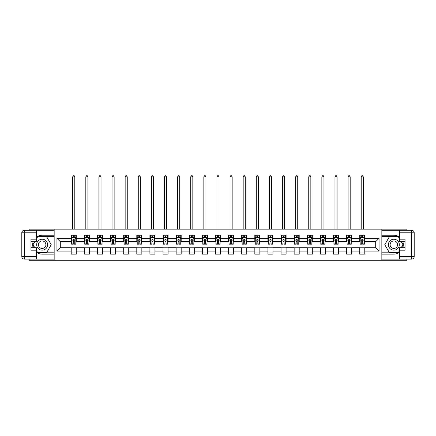 <?xml version="1.0" encoding="UTF-8"?>
<svg xmlns="http://www.w3.org/2000/svg" width="436" height="436" viewBox="0 0 436 436"><rect width="100%" height="100%" fill="white"/><g stroke="black" fill="none" stroke-linecap="round" stroke-linejoin="round"><path stroke-width="0.65" d="M29.114 259.104L29.114 260.243L406.886 260.243L406.886 259.104M406.886 230.273L406.886 229.14L381.838 229.14L381.838 260.243M381.838 229.14L29.114 229.14L29.114 230.273M54.162 260.243L54.162 229.14M364.774 238.301L364.774 235.233L359.727 235.233L359.727 238.301L351.656 238.301L351.656 235.233L346.615 235.233L346.615 238.301L338.543 238.301L338.543 235.233L333.502 235.233L333.502 238.301L325.43 238.301L325.43 235.233L320.389 235.233L320.389 238.301L312.318 238.301L312.318 235.233L307.271 235.233L307.271 238.301L299.205 238.301L299.205 235.233L294.158 235.233L294.158 238.301L286.092 238.301L286.092 235.233L281.046 235.233L281.046 238.301L272.974 238.301L272.974 235.233L267.933 235.233L267.933 238.301L259.861 238.301L259.861 235.233L254.82 235.233L254.82 238.301L246.749 238.301L246.749 235.233L241.708 235.233L241.708 238.301L233.636 238.301L233.636 235.233L228.589 235.233L228.589 238.301L220.523 238.301L220.523 235.233L215.477 235.233L215.477 238.301L207.411 238.301L207.411 235.233L202.364 235.233L202.364 238.301L194.293 238.301L194.293 235.233L189.251 235.233L189.251 238.301L181.18 238.301L181.18 235.233L176.139 235.233L176.139 238.301L168.067 238.301L168.067 235.233L163.026 235.233L163.026 238.301L154.954 238.301L154.954 235.233L149.908 235.233L149.908 238.301L141.842 238.301L141.842 235.233L136.795 235.233L136.795 238.301L128.729 238.301L128.729 235.233L123.682 235.233L123.682 238.301L115.611 238.301L115.611 235.233L110.57 235.233L110.57 238.301L102.498 238.301L102.498 235.233L97.457 235.233L97.457 238.301L89.385 238.301L89.385 235.233L84.344 235.233L84.344 238.301L76.273 238.301L76.273 235.233L71.226 235.233L71.226 238.301L56.936 238.301L56.936 251.076L60.299 247.713L71.226 247.713L71.226 254.144L76.273 254.144L76.273 247.713L84.344 247.713L84.344 254.144L89.385 254.144L89.385 247.713L97.457 247.713L97.457 254.144L102.498 254.144L102.498 247.713L110.57 247.713L110.57 254.144L115.611 254.144L115.611 247.713L123.682 247.713L123.682 254.144L128.729 254.144L128.729 247.713L136.795 247.713L136.795 254.144L141.842 254.144L141.842 247.713L149.908 247.713L149.908 254.144L154.954 254.144L154.954 247.713L163.026 247.713L163.026 254.144L168.067 254.144L168.067 247.713L176.139 247.713L176.139 254.144L181.18 254.144L181.18 247.713L189.251 247.713L189.251 254.144L194.293 254.144L194.293 247.713L202.364 247.713L202.364 254.144L207.411 254.144L207.411 247.713L215.477 247.713L215.477 254.144L220.523 254.144L220.523 247.713L228.589 247.713L228.589 254.144L233.636 254.144L233.636 247.713L241.708 247.713L241.708 254.144L246.749 254.144L246.749 247.713L254.82 247.713L254.82 254.144L259.861 254.144L259.861 247.713L267.933 247.713L267.933 254.144L272.974 254.144L272.974 247.713L281.046 247.713L281.046 254.144L286.092 254.144L286.092 247.713L294.158 247.713L294.158 254.144L299.205 254.144L299.205 247.713L307.271 247.713L307.271 254.144L312.318 254.144L312.318 247.713L320.389 247.713L320.389 254.144L325.43 254.144L325.43 247.713L333.502 247.713L333.502 254.144L338.543 254.144L338.543 247.713L346.615 247.713L346.615 254.144L351.656 254.144L351.656 247.713L359.727 247.713L359.727 254.144L364.774 254.144L364.774 247.713L375.701 247.713L375.701 241.664L364.774 241.664L364.774 238.301L379.064 238.301L379.064 251.076L364.774 251.076M359.727 251.076L351.656 251.076M346.615 251.076L338.543 251.076M333.502 251.076L325.43 251.076M320.389 251.076L312.318 251.076M307.271 251.076L299.205 251.076M294.158 251.076L286.092 251.076M281.046 251.076L272.974 251.076M267.933 251.076L259.861 251.076M254.82 251.076L246.749 251.076M241.708 251.076L233.636 251.076M228.589 251.076L220.523 251.076M215.477 251.076L207.411 251.076M202.364 251.076L194.293 251.076M189.251 251.076L181.18 251.076M176.139 251.076L168.067 251.076M163.026 251.076L154.954 251.076M149.908 251.076L141.842 251.076M136.795 251.076L128.729 251.076M123.682 251.076L115.611 251.076M110.57 251.076L102.498 251.076M97.457 251.076L89.385 251.076M84.344 251.076L76.273 251.076M71.226 251.076L56.936 251.076M359.727 238.301L359.727 241.664L351.656 241.664L351.656 238.301M346.615 238.301L346.615 241.664L338.543 241.664L338.543 238.301M333.502 238.301L333.502 241.664L325.43 241.664L325.43 238.301M320.389 238.301L320.389 241.664L312.318 241.664L312.318 238.301M307.271 238.301L307.271 241.664L299.205 241.664L299.205 238.301M294.158 238.301L294.158 241.664L286.092 241.664L286.092 238.301M281.046 238.301L281.046 241.664L272.974 241.664L272.974 238.301M267.933 238.301L267.933 241.664L259.861 241.664L259.861 238.301M254.82 238.301L254.82 241.664L246.749 241.664L246.749 238.301M241.708 238.301L241.708 241.664L233.636 241.664L233.636 238.301M228.589 238.301L228.589 241.664L220.523 241.664L220.523 238.301M215.477 238.301L215.477 241.664L207.411 241.664L207.411 238.301M202.364 238.301L202.364 241.664L194.293 241.664L194.293 238.301M189.251 238.301L189.251 241.664L181.18 241.664L181.18 238.301M176.139 238.301L176.139 241.664L168.067 241.664L168.067 238.301M163.026 238.301L163.026 241.664L154.954 241.664L154.954 238.301M149.908 238.301L149.908 241.664L141.842 241.664L141.842 238.301M136.795 238.301L136.795 241.664L128.729 241.664L128.729 238.301M123.682 238.301L123.682 241.664L115.611 241.664L115.611 238.301M110.57 238.301L110.57 241.664L102.498 241.664L102.498 238.301M97.457 238.301L97.457 241.664L89.385 241.664L89.385 238.301M84.344 238.301L84.344 241.664L76.273 241.664L76.273 238.301M71.226 238.301L71.226 241.664L60.299 241.664L56.936 238.301M60.299 241.664L60.299 247.713M379.064 251.076L375.701 247.713M375.701 241.664L379.064 238.301M71.226 237.337L71.651 237.337M73.248 237.337L74.256 237.337M75.853 237.337L76.273 237.337M71.226 241.577L71.651 241.577M73.248 241.577L74.256 241.577M75.853 241.577L76.273 241.577M71.226 247.801L76.273 247.801M71.226 252.046L76.273 252.046M84.344 247.801L89.385 247.801M84.344 252.046L89.385 252.046M84.344 237.337L84.764 237.337M86.361 237.337L87.369 237.337M88.966 237.337L89.385 237.337M84.344 241.577L84.764 241.577M86.361 241.577L87.369 241.577M88.966 241.577L89.385 241.577M97.457 247.801L102.498 247.801M97.457 252.046L102.498 252.046M97.457 237.337L97.877 237.337M99.473 237.337L100.482 237.337M102.079 237.337L102.498 237.337M97.457 241.577L97.877 241.577M99.473 241.577L100.482 241.577M102.079 241.577L102.498 241.577M110.57 247.801L115.611 247.801M110.57 252.046L115.611 252.046M110.57 237.337L110.989 237.337M112.586 237.337L113.594 237.337M115.191 237.337L115.611 237.337M110.57 241.577L110.989 241.577M112.586 241.577L113.594 241.577M115.191 241.577L115.611 241.577M123.682 247.801L128.729 247.801M123.682 252.046L128.729 252.046M123.682 237.337L124.102 237.337M125.699 237.337L126.707 237.337M128.304 237.337L128.729 237.337M123.682 241.577L124.102 241.577M125.699 241.577L126.707 241.577M128.304 241.577L128.729 241.577M136.795 247.801L141.842 247.801M136.795 252.046L141.842 252.046M136.795 237.337L137.215 237.337M138.811 237.337L139.825 237.337M141.422 237.337L141.842 237.337M136.795 241.577L137.215 241.577M138.811 241.577L139.825 241.577M141.422 241.577L141.842 241.577M149.908 247.801L154.954 247.801M149.908 252.046L154.954 252.046M149.908 237.337L150.333 237.337M151.93 237.337L152.938 237.337M154.535 237.337L154.954 237.337M149.908 241.577L150.333 241.577M151.93 241.577L152.938 241.577M154.535 241.577L154.954 241.577M163.026 247.801L168.067 247.801M163.026 252.046L168.067 252.046M163.026 237.337L163.446 237.337M165.042 237.337L166.051 237.337M167.647 237.337L168.067 237.337M163.026 241.577L163.446 241.577M165.042 241.577L166.051 241.577M167.647 241.577L168.067 241.577M176.139 247.801L181.18 247.801M176.139 252.046L181.18 252.046M176.139 237.337L176.558 237.337M178.155 237.337L179.163 237.337M180.76 237.337L181.18 237.337M176.139 241.577L176.558 241.577M178.155 241.577L179.163 241.577M180.76 241.577L181.18 241.577M189.251 247.801L194.293 247.801M189.251 252.046L194.293 252.046M189.251 237.337L189.671 237.337M191.268 237.337L192.276 237.337M193.873 237.337L194.293 237.337M189.251 241.577L189.671 241.577M191.268 241.577L192.276 241.577M193.873 241.577L194.293 241.577M202.364 247.801L207.411 247.801M202.364 252.046L207.411 252.046M202.364 237.337L202.784 237.337M204.38 237.337L205.389 237.337M206.986 237.337L207.411 237.337M202.364 241.577L202.784 241.577M204.38 241.577L205.389 241.577M206.986 241.577L207.411 241.577M215.477 247.801L220.523 247.801M215.477 252.046L220.523 252.046M215.477 237.337L215.896 237.337M217.493 237.337L218.507 237.337M220.104 237.337L220.523 237.337M215.477 241.577L215.896 241.577M217.493 241.577L218.507 241.577M220.104 241.577L220.523 241.577M228.589 247.801L233.636 247.801M228.589 252.046L233.636 252.046M228.589 237.337L229.014 237.337M230.611 237.337L231.62 237.337M233.216 237.337L233.636 237.337M228.589 241.577L229.014 241.577M230.611 241.577L231.62 241.577M233.216 241.577L233.636 241.577M241.708 247.801L246.749 247.801M241.708 252.046L246.749 252.046M241.708 237.337L242.127 237.337M243.724 237.337L244.732 237.337M246.329 237.337L246.749 237.337M241.708 241.577L242.127 241.577M243.724 241.577L244.732 241.577M246.329 241.577L246.749 241.577M254.82 247.801L259.861 247.801M254.82 252.046L259.861 252.046M254.82 237.337L255.24 237.337M256.837 237.337L257.845 237.337M259.442 237.337L259.861 237.337M254.82 241.577L255.24 241.577M256.837 241.577L257.845 241.577M259.442 241.577L259.861 241.577M267.933 247.801L272.974 247.801M267.933 252.046L272.974 252.046M267.933 237.337L268.353 237.337M269.949 237.337L270.958 237.337M272.555 237.337L272.974 237.337M267.933 241.577L268.353 241.577M269.949 241.577L270.958 241.577M272.555 241.577L272.974 241.577M281.046 247.801L286.092 247.801M281.046 252.046L286.092 252.046M281.046 237.337L281.465 237.337M283.062 237.337L284.07 237.337M285.667 237.337L286.092 237.337M281.046 241.577L281.465 241.577M283.062 241.577L284.07 241.577M285.667 241.577L286.092 241.577M294.158 247.801L299.205 247.801M294.158 252.046L299.205 252.046M294.158 237.337L294.578 237.337M296.175 237.337L297.188 237.337M298.785 237.337L299.205 237.337M294.158 241.577L294.578 241.577M296.175 241.577L297.188 241.577M298.785 241.577L299.205 241.577M307.271 247.801L312.318 247.801M307.271 252.046L312.318 252.046M307.271 237.337L307.696 237.337M309.293 237.337L310.301 237.337M311.898 237.337L312.318 237.337M307.271 241.577L307.696 241.577M309.293 241.577L310.301 241.577M311.898 241.577L312.318 241.577M320.389 247.801L325.43 247.801M320.389 252.046L325.43 252.046M320.389 237.337L320.809 237.337M322.406 237.337L323.414 237.337M325.011 237.337L325.43 237.337M320.389 241.577L320.809 241.577M322.406 241.577L323.414 241.577M325.011 241.577L325.43 241.577M333.502 247.801L338.543 247.801M333.502 252.046L338.543 252.046M333.502 237.337L333.922 237.337M335.518 237.337L336.527 237.337M338.123 237.337L338.543 237.337M333.502 241.577L333.922 241.577M335.518 241.577L336.527 241.577M338.123 241.577L338.543 241.577M346.615 247.801L351.656 247.801M346.615 252.046L351.656 252.046M346.615 237.337L347.034 237.337M348.631 237.337L349.639 237.337M351.236 237.337L351.656 237.337M346.615 241.577L347.034 241.577M348.631 241.577L349.639 241.577M351.236 241.577L351.656 241.577M359.727 247.801L364.774 247.801M359.727 252.046L364.774 252.046M359.727 237.337L360.147 237.337M361.744 237.337L362.752 237.337M364.349 237.337L364.774 237.337M359.727 241.577L360.147 241.577M361.744 241.577L362.752 241.577M364.349 241.577L364.774 241.577M74.256 236.323L73.248 236.323M75.853 243.13L74.256 243.13L74.256 244.187L75.853 244.187L75.853 239.059L75.008 237.375L72.49 237.375L71.651 239.059L71.651 244.187L73.248 244.187L73.248 243.13L71.651 243.13M71.651 239.059L71.651 235.233M75.853 239.059L75.853 235.233M73.248 237.375L73.248 235.233M74.256 235.233L74.256 237.375M74.256 243.13L74.256 239.686L73.248 239.686L73.248 243.13M74.801 229.14L74.801 176.853L72.698 176.853L72.698 229.14M72.698 176.853L73.33 175.757L74.169 175.757L74.801 176.853M44.875 239.958A5.466 5.466 0 0 0 37.409 241.958A5.466 5.466 0 0 0 39.409 249.419A5.466 5.466 0 0 0 46.875 247.419A5.466 5.466 0 0 0 44.875 239.958M44.014 241.451A3.739 3.739 0 0 0 38.902 242.819A3.739 3.739 0 0 0 40.27 247.931A3.739 3.739 0 0 0 45.382 246.558A3.739 3.739 0 0 0 44.014 241.451M36.341 239.015L37.605 236.83L46.679 236.83L51.219 244.689L46.679 252.548L37.605 252.548L36.341 250.362M34.793 247.675L33.065 244.689L34.793 241.708M396.591 239.958A5.466 5.466 0 0 0 389.125 241.958A5.466 5.466 0 0 0 391.125 249.419A5.466 5.466 0 0 0 398.591 247.419A5.466 5.466 0 0 0 396.591 239.958M395.73 241.451A3.739 3.739 0 0 0 390.618 242.819A3.739 3.739 0 0 0 391.986 247.931A3.739 3.739 0 0 0 397.098 246.558A3.739 3.739 0 0 0 395.73 241.451M399.659 250.362L398.395 252.548L389.321 252.548L384.781 244.689L389.321 236.83L398.395 236.83L399.659 239.015M401.207 241.708L402.935 244.689L401.207 247.675M36.341 252.161A9.456 9.456 0 0 0 42.145 254.144L54.08 254.144L54.08 259.104L24.323 259.104A2.523 2.523 0 0 1 21.8 256.586L21.8 232.797A2.523 2.523 0 0 1 24.323 230.273L36.341 230.273L36.341 241.708L30.961 241.708M36.341 230.273L54.08 230.273L54.08 235.233L42.145 235.233A9.456 9.456 0 0 0 36.341 237.222M33.169 241.708A9.456 9.456 0 0 0 33.169 247.675M54.08 254.144L54.08 235.233M30.961 247.675L36.341 247.675L36.341 259.104M36.341 239.184L30.961 239.184L30.961 250.193L36.341 250.193M54.08 236.579L37.458 236.579L36.341 238.514M36.341 250.869L37.458 252.804L54.08 252.804M34.498 241.708L32.776 244.689L34.498 247.675M399.659 237.222A9.456 9.456 0 0 0 393.855 235.233L381.92 235.233L381.92 230.273L411.677 230.273A2.523 2.523 0 0 1 414.2 232.797L414.2 256.586A2.523 2.523 0 0 1 411.677 259.104L399.659 259.104L399.659 247.675L405.039 247.675M399.659 259.104L381.92 259.104L381.92 254.144L393.855 254.144A9.456 9.456 0 0 0 399.659 252.161M402.831 247.675A9.456 9.456 0 0 0 402.831 241.708M381.92 235.233L381.92 254.144M405.039 241.708L399.659 241.708L399.659 230.273M399.659 250.193L405.039 250.193L405.039 239.184L399.659 239.184M381.92 252.804L398.542 252.804L399.659 250.869M399.659 238.514L398.542 236.579L381.92 236.579M401.502 247.675L403.224 244.689L401.502 241.708M87.369 236.323L86.361 236.323M88.966 243.13L87.369 243.13L87.369 244.187L88.966 244.187L88.966 239.059L88.127 237.375L85.603 237.375L84.764 239.059L84.764 244.187L86.361 244.187L86.361 243.13L84.764 243.13M84.764 239.059L84.764 235.233M88.966 239.059L88.966 235.233M86.361 237.375L86.361 235.233M87.369 235.233L87.369 237.375M87.369 243.13L87.369 239.686L86.361 239.686L86.361 243.13M87.914 229.14L87.914 176.853L85.816 176.853L85.816 229.14M85.816 176.853L86.442 175.757L87.282 175.757L87.914 176.853M100.482 236.323L99.473 236.323M102.079 243.13L100.482 243.13L100.482 244.187L102.079 244.187L102.079 239.059L101.239 237.375L98.716 237.375L97.877 239.059L97.877 244.187L99.473 244.187L99.473 243.13L97.877 243.13M97.877 239.059L97.877 235.233M102.079 239.059L102.079 235.233M99.473 237.375L99.473 235.233M100.482 235.233L100.482 237.375M100.482 243.13L100.482 239.686L99.473 239.686L99.473 243.13M101.027 229.14L101.027 176.853L98.928 176.853L98.928 229.14M98.928 176.853L99.555 175.757L100.4 175.757L101.027 176.853M113.594 236.323L112.586 236.323M115.191 243.13L113.594 243.13L113.594 244.187L115.191 244.187L115.191 239.059L114.352 237.375L111.829 237.375L110.989 239.059L110.989 244.187L112.586 244.187L112.586 243.13L110.989 243.13M110.989 239.059L110.989 235.233M115.191 239.059L115.191 235.233M112.586 237.375L112.586 235.233M113.594 235.233L113.594 237.375M113.594 243.13L113.594 239.686L112.586 239.686L112.586 243.13M114.139 229.14L114.139 176.853L112.041 176.853L112.041 229.14M112.041 176.853L112.673 175.757L113.513 175.757L114.139 176.853M126.707 236.323L125.699 236.323M128.304 243.13L126.707 243.13L126.707 244.187L128.304 244.187L128.304 239.059L127.465 237.375L124.941 237.375L124.102 239.059L124.102 244.187L125.699 244.187L125.699 243.13L124.102 243.13M124.102 239.059L124.102 235.233M128.304 239.059L128.304 235.233M125.699 237.375L125.699 235.233M126.707 235.233L126.707 237.375M126.707 243.13L126.707 239.686L125.699 239.686L125.699 243.13M127.258 229.14L127.258 176.853L125.154 176.853L125.154 229.14M125.154 176.853L125.786 175.757L126.625 175.757L127.258 176.853M139.825 236.323L138.811 236.323M141.422 243.13L139.825 243.13L139.825 244.187L141.422 244.187L141.422 239.059L140.577 237.375L138.059 237.375L137.215 239.059L137.215 244.187L138.811 244.187L138.811 243.13L137.215 243.13M137.215 239.059L137.215 235.233M141.422 239.059L141.422 235.233M138.811 237.375L138.811 235.233M139.825 235.233L139.825 237.375M139.825 243.13L139.825 239.686L138.811 239.686L138.811 243.13M140.37 229.14L140.37 176.853L138.267 176.853L138.267 229.14M138.267 176.853L138.899 175.757L139.738 175.757L140.37 176.853M152.938 236.323L151.93 236.323M154.535 243.13L152.938 243.13L152.938 244.187L154.535 244.187L154.535 239.059L153.695 237.375L151.172 237.375L150.333 239.059L150.333 244.187L151.93 244.187L151.93 243.13L150.333 243.13M150.333 239.059L150.333 235.233M154.535 239.059L154.535 235.233M151.93 237.375L151.93 235.233M152.938 235.233L152.938 237.375M152.938 243.13L152.938 239.686L151.93 239.686L151.93 243.13M153.483 229.14L153.483 176.853L151.379 176.853L151.379 229.14M151.379 176.853L152.011 175.757L152.851 175.757L153.483 176.853M166.051 236.323L165.042 236.323M167.647 243.13L166.051 243.13L166.051 244.187L167.647 244.187L167.647 239.059L166.808 237.375L164.285 237.375L163.446 239.059L163.446 244.187L165.042 244.187L165.042 243.13L163.446 243.13M163.446 239.059L163.446 235.233M167.647 239.059L167.647 235.233M165.042 237.375L165.042 235.233M166.051 235.233L166.051 237.375M166.051 243.13L166.051 239.686L165.042 239.686L165.042 243.13M166.596 229.14L166.596 176.853L164.497 176.853L164.497 229.14M164.497 176.853L165.124 175.757L165.963 175.757L166.596 176.853M179.163 236.323L178.155 236.323M180.76 243.13L179.163 243.13L179.163 244.187L180.76 244.187L180.76 239.059L179.921 237.375L177.398 237.375L176.558 239.059L176.558 244.187L178.155 244.187L178.155 243.13L176.558 243.13M176.558 239.059L176.558 235.233M180.76 239.059L180.76 235.233M178.155 237.375L178.155 235.233M179.163 235.233L179.163 237.375M179.163 243.13L179.163 239.686L178.155 239.686L178.155 243.13M179.708 229.14L179.708 176.853L177.61 176.853L177.61 229.14M177.61 176.853L178.237 175.757L179.082 175.757L179.708 176.853M192.276 236.323L191.268 236.323M193.873 243.13L192.276 243.13L192.276 244.187L193.873 244.187L193.873 239.059L193.034 237.375L190.51 237.375L189.671 239.059L189.671 244.187L191.268 244.187L191.268 243.13L189.671 243.13M189.671 239.059L189.671 235.233M193.873 239.059L193.873 235.233M191.268 237.375L191.268 235.233M192.276 235.233L192.276 237.375M192.276 243.13L192.276 239.686L191.268 239.686L191.268 243.13M192.821 229.14L192.821 176.853L190.723 176.853L190.723 229.14M190.723 176.853L191.355 175.757L192.194 175.757L192.821 176.853M205.389 236.323L204.38 236.323M206.986 243.13L205.389 243.13L205.389 244.187L206.986 244.187L206.986 239.059L206.146 237.375L203.623 237.375L202.784 239.059L202.784 244.187L204.38 244.187L204.38 243.13L202.784 243.13M202.784 239.059L202.784 235.233M206.986 239.059L206.986 235.233M204.38 237.375L204.38 235.233M205.389 235.233L205.389 237.375M205.389 243.13L205.389 239.686L204.38 239.686L204.38 243.13M205.939 229.14L205.939 176.853L203.835 176.853L203.835 229.14M203.835 176.853L204.468 175.757L205.307 175.757L205.939 176.853M218.507 236.323L217.493 236.323M220.104 243.13L218.507 243.13L218.507 244.187L220.104 244.187L220.104 239.059L219.259 237.375L216.741 237.375L215.896 239.059L215.896 244.187L217.493 244.187L217.493 243.13L215.896 243.13M215.896 239.059L215.896 235.233M220.104 239.059L220.104 235.233M217.493 237.375L217.493 235.233M218.507 235.233L218.507 237.375M218.507 243.13L218.507 239.686L217.493 239.686L217.493 243.13M219.052 229.14L219.052 176.853L216.948 176.853L216.948 229.14M216.948 176.853L217.58 175.757L218.42 175.757L219.052 176.853M231.62 236.323L230.611 236.323M233.216 243.13L231.62 243.13L231.62 244.187L233.216 244.187L233.216 239.059L232.377 237.375L229.854 237.375L229.014 239.059L229.014 244.187L230.611 244.187L230.611 243.13L229.014 243.13M229.014 239.059L229.014 235.233M233.216 239.059L233.216 235.233M230.611 237.375L230.611 235.233M231.62 235.233L231.62 237.375M231.62 243.13L231.62 239.686L230.611 239.686L230.611 243.13M232.165 229.14L232.165 176.853L230.061 176.853L230.061 229.14M230.061 176.853L230.693 175.757L231.532 175.757L232.165 176.853M244.732 236.323L243.724 236.323M246.329 243.13L244.732 243.13L244.732 244.187L246.329 244.187L246.329 239.059L245.49 237.375L242.966 237.375L242.127 239.059L242.127 244.187L243.724 244.187L243.724 243.13L242.127 243.13M242.127 239.059L242.127 235.233M246.329 239.059L246.329 235.233M243.724 237.375L243.724 235.233M244.732 235.233L244.732 237.375M244.732 243.13L244.732 239.686L243.724 239.686L243.724 243.13M245.277 229.14L245.277 176.853L243.179 176.853L243.179 229.14M243.179 176.853L243.806 175.757L244.645 175.757L245.277 176.853M257.845 236.323L256.837 236.323M259.442 243.13L257.845 243.13L257.845 244.187L259.442 244.187L259.442 239.059L258.603 237.375L256.079 237.375L255.24 239.059L255.24 244.187L256.837 244.187L256.837 243.13L255.24 243.13M255.24 239.059L255.24 235.233M259.442 239.059L259.442 235.233M256.837 237.375L256.837 235.233M257.845 235.233L257.845 237.375M257.845 243.13L257.845 239.686L256.837 239.686L256.837 243.13M258.39 229.14L258.39 176.853L256.292 176.853L256.292 229.14M256.292 176.853L256.918 175.757L257.763 175.757L258.39 176.853M270.958 236.323L269.949 236.323M272.555 243.13L270.958 243.13L270.958 244.187L272.555 244.187L272.555 239.059L271.715 237.375L269.192 237.375L268.353 239.059L268.353 244.187L269.949 244.187L269.949 243.13L268.353 243.13M268.353 239.059L268.353 235.233M272.555 239.059L272.555 235.233M269.949 237.375L269.949 235.233M270.958 235.233L270.958 237.375M270.958 243.13L270.958 239.686L269.949 239.686L269.949 243.13M271.503 229.14L271.503 176.853L269.404 176.853L269.404 229.14M269.404 176.853L270.037 175.757L270.876 175.757L271.503 176.853M284.07 236.323L283.062 236.323M285.667 243.13L284.07 243.13L284.07 244.187L285.667 244.187L285.667 239.059L284.828 237.375L282.305 237.375L281.465 239.059L281.465 244.187L283.062 244.187L283.062 243.13L281.465 243.13M281.465 239.059L281.465 235.233M285.667 239.059L285.667 235.233M283.062 237.375L283.062 235.233M284.07 235.233L284.07 237.375M284.07 243.13L284.07 239.686L283.062 239.686L283.062 243.13M284.621 229.14L284.621 176.853L282.517 176.853L282.517 229.14M282.517 176.853L283.149 175.757L283.989 175.757L284.621 176.853M297.188 236.323L296.175 236.323M298.785 243.13L297.188 243.13L297.188 244.187L298.785 244.187L298.785 239.059L297.941 237.375L295.423 237.375L294.578 239.059L294.578 244.187L296.175 244.187L296.175 243.13L294.578 243.13M294.578 239.059L294.578 235.233M298.785 239.059L298.785 235.233M296.175 237.375L296.175 235.233M297.188 235.233L297.188 237.375M297.188 243.13L297.188 239.686L296.175 239.686L296.175 243.13M297.733 229.14L297.733 176.853L295.63 176.853L295.63 229.14M295.63 176.853L296.262 175.757L297.101 175.757L297.733 176.853M310.301 236.323L309.293 236.323M311.898 243.13L310.301 243.13L310.301 244.187L311.898 244.187L311.898 239.059L311.059 237.375L308.535 237.375L307.696 239.059L307.696 244.187L309.293 244.187L309.293 243.13L307.696 243.13M307.696 239.059L307.696 235.233M311.898 239.059L311.898 235.233M309.293 237.375L309.293 235.233M310.301 235.233L310.301 237.375M310.301 243.13L310.301 239.686L309.293 239.686L309.293 243.13M310.846 229.14L310.846 176.853L308.743 176.853L308.743 229.14M308.743 176.853L309.375 175.757L310.214 175.757L310.846 176.853M323.414 236.323L322.406 236.323M325.011 243.13L323.414 243.13L323.414 244.187L325.011 244.187L325.011 239.059L324.171 237.375L321.648 237.375L320.809 239.059L320.809 244.187L322.406 244.187L322.406 243.13L320.809 243.13M320.809 239.059L320.809 235.233M325.011 239.059L325.011 235.233M322.406 237.375L322.406 235.233M323.414 235.233L323.414 237.375M323.414 243.13L323.414 239.686L322.406 239.686L322.406 243.13M323.959 229.14L323.959 176.853L321.861 176.853L321.861 229.14M321.861 176.853L322.487 175.757L323.327 175.757L323.959 176.853M336.527 236.323L335.518 236.323M338.123 243.13L336.527 243.13L336.527 244.187L338.123 244.187L338.123 239.059L337.284 237.375L334.761 237.375L333.922 239.059L333.922 244.187L335.518 244.187L335.518 243.13L333.922 243.13M333.922 239.059L333.922 235.233M338.123 239.059L338.123 235.233M335.518 237.375L335.518 235.233M336.527 235.233L336.527 237.375M336.527 243.13L336.527 239.686L335.518 239.686L335.518 243.13M337.072 229.14L337.072 176.853L334.973 176.853L334.973 229.14M334.973 176.853L335.6 175.757L336.445 175.757L337.072 176.853M349.639 236.323L348.631 236.323M351.236 243.13L349.639 243.13L349.639 244.187L351.236 244.187L351.236 239.059L350.397 237.375L347.873 237.375L347.034 239.059L347.034 244.187L348.631 244.187L348.631 243.13L347.034 243.13M347.034 239.059L347.034 235.233M351.236 239.059L351.236 235.233M348.631 237.375L348.631 235.233M349.639 235.233L349.639 237.375M349.639 243.13L349.639 239.686L348.631 239.686L348.631 243.13M350.184 229.14L350.184 176.853L348.086 176.853L348.086 229.14M348.086 176.853L348.718 175.757L349.558 175.757L350.184 176.853M362.752 236.323L361.744 236.323M364.349 243.13L362.752 243.13L362.752 244.187L364.349 244.187L364.349 239.059L363.51 237.375L360.992 237.375L360.147 239.059L360.147 244.187L361.744 244.187L361.744 243.13L360.147 243.13M360.147 239.059L360.147 235.233M364.349 239.059L364.349 235.233M361.744 237.375L361.744 235.233M362.752 235.233L362.752 237.375M362.752 243.13L362.752 239.686L361.744 239.686L361.744 243.13M363.302 229.14L363.302 176.853L361.199 176.853L361.199 229.14M361.199 176.853L361.831 175.757L362.67 175.757L363.302 176.853M75.831 239.015L71.668 239.015M71.651 237.478L72.441 237.478M75.063 237.478L75.853 237.478M73.248 240.879L71.651 240.879M75.853 240.879L74.256 240.879M74.256 236.862L73.248 236.862M36.341 232.797L24.323 232.797L24.323 256.586L36.341 256.586M21.8 232.797L24.323 232.797L24.323 230.273M24.323 259.104L24.323 256.586L21.8 256.586M399.659 256.586L411.677 256.586L411.677 232.797L399.659 232.797M414.2 256.586L411.677 256.586L411.677 259.104M411.677 230.273L411.677 232.797L414.2 232.797M88.944 239.015L84.786 239.015M84.764 237.478L85.554 237.478M88.176 237.478L88.966 237.478M86.361 240.879L84.764 240.879M88.966 240.879L87.369 240.879M87.369 236.862L86.361 236.862M102.057 239.015L97.898 239.015M97.877 237.478L98.667 237.478M101.288 237.478L102.079 237.478M99.473 240.879L97.877 240.879M102.079 240.879L100.482 240.879M100.482 236.862L99.473 236.862M115.169 239.015L111.011 239.015M110.989 237.478L111.779 237.478M114.401 237.478L115.191 237.478M112.586 240.879L110.989 240.879M115.191 240.879L113.594 240.879M113.594 236.862L112.586 236.862M128.288 239.015L124.124 239.015M124.102 237.478L124.892 237.478M127.514 237.478L128.304 237.478M125.699 240.879L124.102 240.879M128.304 240.879L126.707 240.879M126.707 236.862L125.699 236.862M141.4 239.015L137.236 239.015M137.215 237.478L138.005 237.478M140.632 237.478L141.422 237.478M138.811 240.879L137.215 240.879M141.422 240.879L139.825 240.879M139.825 236.862L138.811 236.862M154.513 239.015L150.349 239.015M150.333 237.478L151.123 237.478M153.745 237.478L154.535 237.478M151.93 240.879L150.333 240.879M154.535 240.879L152.938 240.879M152.938 236.862L151.93 236.862M167.626 239.015L163.467 239.015M163.446 237.478L164.236 237.478M166.857 237.478L167.647 237.478M165.042 240.879L163.446 240.879M167.647 240.879L166.051 240.879M166.051 236.862L165.042 236.862M180.738 239.015L176.58 239.015M176.558 237.478L177.348 237.478M179.97 237.478L180.76 237.478M178.155 240.879L176.558 240.879M180.76 240.879L179.163 240.879M179.163 236.862L178.155 236.862M193.851 239.015L189.693 239.015M189.671 237.478L190.461 237.478M193.083 237.478L193.873 237.478M191.268 240.879L189.671 240.879M193.873 240.879L192.276 240.879M192.276 236.862L191.268 236.862M206.969 239.015L202.805 239.015M202.784 237.478L203.574 237.478M206.195 237.478L206.986 237.478M204.38 240.879L202.784 240.879M206.986 240.879L205.389 240.879M205.389 236.862L204.38 236.862M220.082 239.015L215.918 239.015M215.896 237.478L216.687 237.478M219.313 237.478L220.104 237.478M217.493 240.879L215.896 240.879M220.104 240.879L218.507 240.879M218.507 236.862L217.493 236.862M233.195 239.015L229.031 239.015M229.014 237.478L229.805 237.478M232.426 237.478L233.216 237.478M230.611 240.879L229.014 240.879M233.216 240.879L231.62 240.879M231.62 236.862L230.611 236.862M246.307 239.015L242.149 239.015M242.127 237.478L242.917 237.478M245.539 237.478L246.329 237.478M243.724 240.879L242.127 240.879M246.329 240.879L244.732 240.879M244.732 236.862L243.724 236.862M259.42 239.015L255.262 239.015M255.24 237.478L256.03 237.478M258.652 237.478L259.442 237.478M256.837 240.879L255.24 240.879M259.442 240.879L257.845 240.879M257.845 236.862L256.837 236.862M272.533 239.015L268.374 239.015M268.353 237.478L269.143 237.478M271.764 237.478L272.555 237.478M269.949 240.879L268.353 240.879M272.555 240.879L270.958 240.879M270.958 236.862L269.949 236.862M285.651 239.015L281.487 239.015M281.465 237.478L282.255 237.478M284.877 237.478L285.667 237.478M283.062 240.879L281.465 240.879M285.667 240.879L284.07 240.879M284.07 236.862L283.062 236.862M298.764 239.015L294.6 239.015M294.578 237.478L295.368 237.478M297.995 237.478L298.785 237.478M296.175 240.879L294.578 240.879M298.785 240.879L297.188 240.879M297.188 236.862L296.175 236.862M311.876 239.015L307.712 239.015M307.696 237.478L308.486 237.478M311.108 237.478L311.898 237.478M309.293 240.879L307.696 240.879M311.898 240.879L310.301 240.879M310.301 236.862L309.293 236.862M324.989 239.015L320.831 239.015M320.809 237.478L321.599 237.478M324.221 237.478L325.011 237.478M322.406 240.879L320.809 240.879M325.011 240.879L323.414 240.879M323.414 236.862L322.406 236.862M338.102 239.015L333.943 239.015M333.922 237.478L334.712 237.478M337.333 237.478L338.123 237.478M335.518 240.879L333.922 240.879M338.123 240.879L336.527 240.879M336.527 236.862L335.518 236.862M351.214 239.015L347.056 239.015M347.034 237.478L347.824 237.478M350.446 237.478L351.236 237.478M348.631 240.879L347.034 240.879M351.236 240.879L349.639 240.879M349.639 236.862L348.631 236.862M364.333 239.015L360.169 239.015M360.147 237.478L360.937 237.478M363.559 237.478L364.349 237.478M361.744 240.879L360.147 240.879M364.349 240.879L362.752 240.879M362.752 236.862L361.744 236.862"/></g></svg>
